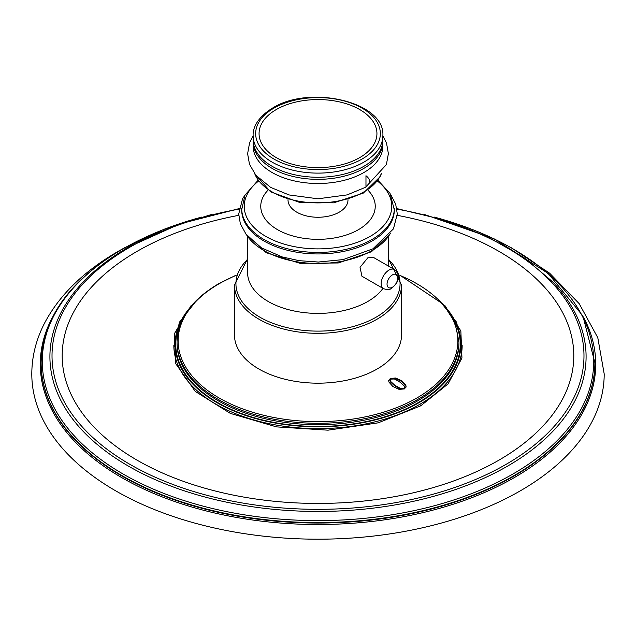 <?xml version="1.0" encoding="UTF-8"?>
<svg xmlns="http://www.w3.org/2000/svg" width="636" height="636" viewBox="0 0 636 636"><rect width="100%" height="100%" fill="white"/><g stroke="black" fill="none" stroke-linecap="round" stroke-linejoin="round"><path stroke-width="0.95" d="M173.843 345.507L173.874 347.129A144.157 83.229 0 0 0 173.874 347.161A144.157 83.229 0 0 0 264.25 422.622A144.157 83.229 0 0 0 419.935 404.25A144.157 83.229 0 0 0 462.126 347.184A144.157 83.229 0 0 0 462.126 347.161L456.561 322.206L438.633 299.445M238.746 215.342A255.799 147.679 0 0 0 137.114 251.331A255.799 147.679 180 0 0 137.114 460.186A255.799 147.679 180 0 0 498.863 460.186A255.799 147.679 0 0 0 397.254 215.342M125.427 247.301L118.264 251.3C83.586 271.334 58.878 295.549 44.146 323.939C35.966 340.101 31.856 356.772 31.8 373.96A286.2 165.233 180 0 0 208.473 526.616A286.2 165.233 180 0 0 520.375 490.801A286.2 165.233 0 0 0 604.2 373.96L597.8 337.724L579.189 303.65L549.631 273.186L510.581 247.301M258.939 369.055A83.531 48.225 180 0 1 234.469 334.949L234.469 285.103A83.531 48.225 180 0 0 286.033 329.655A83.531 48.225 180 0 0 377.061 319.2A83.531 48.225 180 0 0 401.531 285.103L401.531 334.949A83.531 48.225 180 0 1 377.061 369.055A83.531 48.225 180 0 1 258.939 369.055M404.424 388.914L399.098 389.383L392.841 386.481L388.946 382.085L388.683 380.582L390.329 378.476L395.616 377.999L401.992 380.9L405.84 385.257L406.118 386.807L404.424 388.914M406.054 387.125L405.76 385.893L401.92 381.528L395.544 378.627L390.25 379.12L388.668 380.9M390.576 382.077L390.186 380.082L390.647 381.433L394.869 385.273L400.124 388.254L400.044 388.898L394.797 385.909L390.576 382.077L390.647 381.433M400.124 388.254L403.836 388.294L404.679 387.221L404.607 387.857L403.757 388.938L400.044 388.898M404.679 387.221L404.329 386.036L400.41 382.403L394.4 378.992L390.909 379.104L390.186 380.082M372.974 257.143L367.767 257.866L360.04 267.295L361.948 276.239L383.46 288.657A11.027 6.368 120 0 1 381.767 279.824A11.027 6.368 120 0 1 388.97 270.109A11.027 6.368 120 0 1 394.479 269.561L372.974 257.143M258.073 180.298L245.011 195.069L241.68 209.888A76.32 44.067 180 0 0 288.792 250.592A76.32 44.067 180 0 0 371.965 241.044A76.32 44.067 0 0 0 394.32 209.888L390.043 193.36L377.927 180.298M253.152 140.834L253.128 146.049A64.872 37.452 180 0 0 293.172 180.648A64.872 37.452 180 0 0 363.872 172.531A64.872 37.452 0 0 0 382.872 146.049L382.848 140.834M365.97 175.719C370.74 179.479 370.74 183.24 365.97 187L365.97 175.719M382.872 135.659L382.872 139.817A64.872 37.452 0 0 1 363.872 166.298A64.872 37.452 180 0 1 293.172 174.415A64.872 37.452 180 0 1 253.128 139.817L253.128 135.659A64.872 37.452 0 0 0 293.172 170.265A64.872 37.452 0 0 0 363.872 162.148A64.872 37.452 0 0 0 382.872 135.659C385.146 101.824 309.74 84.501 272.653 108.017C255.887 118.24 252.731 129.561 253.128 135.659M359.674 157.649A58.933 34.026 0 0 0 359.674 109.527A58.933 34.026 0 0 0 276.326 109.527A58.933 34.026 180 0 0 276.326 157.649A58.933 34.026 180 0 0 359.674 157.649M188.495 309.47A142.885 82.497 0 0 0 236.043 411.905A142.885 82.497 0 0 0 419.037 402.66A142.885 82.497 0 0 0 447.505 309.47M453.889 320.035A142.249 82.131 180 0 1 418.583 402.397A142.249 82.131 180 0 1 244.518 414.648A142.249 82.131 180 0 1 182.111 320.035M419.935 404.25A1.272 0.731 -120 0 0 420.77 405.8L378.205 422.837L327.993 430.175L276.517 426.883L230.327 413.384L195.268 391.41L175.767 363.713L174.32 333.82L191.118 305.534M444.914 305.574L460.846 330.99L461.951 358.02L448.118 383.85L420.77 405.8M239.096 209.109A265.991 153.57 0 0 0 129.919 247.173A265.991 153.57 0 0 0 129.919 464.352A265.991 153.57 0 0 0 506.081 464.352A265.991 153.57 0 0 0 396.904 209.109M128.432 247.221A268.09 154.779 0 0 0 83.284 281.883A268.09 154.779 0 0 0 156.861 480.371A268.09 154.779 0 0 0 507.568 466.116A268.09 154.779 0 0 0 552.716 281.883L523.579 257.294L486.961 236.425L444.19 219.992L396.816 208.584M201.898 217.035A275.73 159.191 0 0 0 123.034 248.859A275.73 159.191 0 0 0 123.034 473.987A275.73 159.191 0 0 0 512.966 473.987A275.73 159.191 0 0 0 434.094 217.035M211.502 214.499L164.144 229.199L122.573 248.922C69.491 280.412 42.342 318.35 41.125 362.735A276.875 159.851 0 0 0 212.042 510.414A276.875 159.851 0 0 0 513.777 475.768A276.875 159.851 0 0 0 594.875 362.735L582.918 315.997L548.224 273.456L493.862 238.659L424.498 214.499M594.875 362.957A276.875 159.851 180 0 1 594.875 363.188A276.875 159.851 180 0 1 513.777 476.221A276.875 159.851 180 0 1 212.042 510.875A276.875 159.851 180 0 1 41.125 363.188A276.875 159.851 180 0 1 41.125 362.957M583.562 317.237A277.717 160.344 180 0 1 514.381 477.549A277.717 160.344 180 0 1 174.932 501.597A277.717 160.344 180 0 1 52.438 317.245M458.977 341.906L458.977 343.289A140.977 81.392 180 0 1 417.685 400.839A140.977 81.392 180 0 1 264.051 418.488A140.977 81.392 180 0 1 177.023 343.289L177.023 341.906A140.977 81.392 0 0 0 264.051 417.097A140.977 81.392 0 0 0 417.685 399.456A140.977 81.392 0 0 0 458.977 341.906L454.978 322.468L443.236 304.215L399.798 275.134M236.115 275.404A139.872 80.756 0 0 0 219.094 283.767A139.872 80.756 0 0 0 219.094 397.969A139.872 80.756 0 0 0 416.906 397.969A139.872 80.756 0 0 0 399.885 275.404M390.329 378.476L390.25 379.12M395.616 377.999L395.544 378.627M401.992 380.9L401.92 381.528M405.84 385.257L405.76 385.893M394.869 385.273L394.797 385.909M403.836 388.294L403.757 388.938M388.381 259.369A82.068 47.382 180 0 1 376.027 317.237A82.068 47.382 180 0 1 267.502 321.085A82.068 47.382 180 0 1 247.619 259.369M382.975 288.378A70.381 40.632 180 0 1 367.767 301.496A70.381 40.632 180 0 1 291.065 310.304A70.381 40.632 180 0 1 247.619 272.765L247.619 237.005M246.84 235.36A76.32 44.067 0 0 0 371.965 250.6A76.32 44.067 0 0 0 389.16 235.36M241.68 208.362A76.32 44.067 0 0 0 288.792 249.074A76.32 44.067 0 0 0 371.965 239.518A76.32 44.067 0 0 0 394.32 208.362M258.598 181.029A73.776 42.596 0 0 0 269.903 238.587A73.776 42.596 0 0 0 370.168 236.401A73.776 42.596 0 0 0 377.402 181.029M268.058 190.132A57.24 33.048 180 0 0 283.449 232.633A57.24 33.048 180 0 0 358.473 229.652A57.24 33.048 0 0 0 367.942 190.132M288.021 199.648A29.979 17.307 180 0 0 306.29 215.882A29.979 17.307 180 0 0 339.203 212.185A29.979 17.307 0 0 0 347.979 199.648M254.845 174.002A64.872 37.452 0 0 0 300.24 201.453A64.872 37.452 0 0 0 363.872 191.921A64.872 37.452 0 0 0 381.155 173.994M253.128 141.892A64.872 37.452 0 0 0 293.172 176.498A64.872 37.452 0 0 0 363.872 168.373A64.872 37.452 0 0 0 382.872 141.892M273.925 108.136A62.328 35.982 0 0 0 273.925 159.032A62.328 35.982 0 0 0 362.075 159.032A62.328 35.982 0 0 0 362.075 108.136A62.328 35.982 0 0 0 273.925 108.136M392.38 287.249A7.553 4.365 -60 0 1 387.038 284.165A7.553 4.365 -60 0 1 392.38 274.911A7.553 4.365 120 0 1 397.723 277.996A7.553 4.365 120 0 1 392.38 287.249M197.367 299.445L179.439 322.206L173.874 347.161M462.126 347.192L462.157 345.42M239.184 208.584L179.885 223.904L128.647 247.046C110.728 257.405 95.607 269.012 83.284 281.883M594.875 363.188L594.875 362.735M41.125 363.188L41.125 362.735M236.202 275.134L218.577 283.767C191.516 299.802 177.659 319.185 177.023 341.906M247.619 258.669L234.469 285.103M388.381 258.669L401.531 285.103M388.381 266.039L388.381 237.005M390.552 233.547L371.44 251.761L338.273 262.97L300.017 263.32L266.277 252.723L245.448 233.547M390.552 194.258L395.679 204.108L397.285 213.895L393.461 228.873L372.911 248.819L343.114 259.599L318.374 262.024L299.206 260.68L282.193 256.936L261.555 247.905L246.291 234.668L240.352 223.785L238.715 214.006L242.499 199.004L245.448 194.258M381.401 173.676L380.01 176.84L363.347 193.082L333.598 202.844L299.572 202.391L270.594 191.841L254.607 173.676M382.872 135.77L386.521 143.092L388.381 153.618L386.41 164.549L365.565 187.27L347.137 194.894L317.944 198.798L289.046 194.942L270.658 187.397L255.863 175.274L249.479 164.239L247.619 153.705L249.59 142.782L253.128 135.77M394.479 269.561C402.699 277.209 396.371 284.34 391.514 288.362C389.995 289.801 387.308 289.897 383.46 288.657"/></g></svg>
